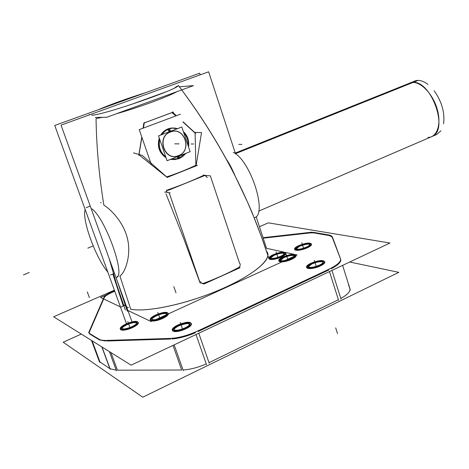 <?xml version="1.0" encoding="UTF-8"?>
<svg xmlns="http://www.w3.org/2000/svg" width="469" height="469" viewBox="0 0 469 469"><rect width="100%" height="100%" fill="white"/><g stroke="black" fill="none" stroke-linecap="round" stroke-linejoin="round"><path stroke-width="0.7" d="M123.2 305.688L112.824 274.037L123.2 305.688M124.531 305.096L126.542 306.726M181.72 89.919C202.256 117.461 220.043 146.111 235.075 175.857L247.315 201.676L253.805 216.924L261.233 236.136L267.899 255.482C267.183 264.311 244.519 280.151 212.539 292.779C180.612 305.442 145.513 312.278 130.728 309.218L119.9 275.977L130.728 309.218C146.85 312.635 187.565 303.859 221.169 289.209C254.872 274.594 273.374 258.044 266.503 251.226M103.848 205.111C111.921 210.089 124.613 223.953 127.75 239.958C131.156 255.494 125.235 272.747 119.9 275.977C125.235 272.747 131.156 255.494 127.75 239.958C124.613 223.953 111.921 210.089 103.848 205.111C99.053 175.377 96.462 146.533 96.057 118.581C96.462 146.533 99.053 175.377 103.848 205.111M176.795 91.713C173.893 93.548 165.51 97.083 151.645 102.324C136.532 107.671 124.842 111.458 116.588 113.68C124.842 111.458 136.532 107.671 151.645 102.324C165.51 97.083 173.893 93.548 176.795 91.713M102.348 117.332L96.057 118.581L102.348 117.332M235.075 175.857C232.096 168.717 229.159 163.142 226.275 159.138C234.113 172.891 250.657 208.019 253.453 216.068M205.07 175.388L206.905 177.253L205.07 175.388M203.399 175.465C193.158 180.325 181.327 185.12 167.896 189.839C181.327 185.12 193.158 180.325 203.399 175.465M165.821 192.179L167.257 190.144L165.821 192.179M199.554 281.552L183.426 237.76L165.997 193.879L183.426 237.76L199.554 281.552M203.599 283.299L201.6 283.405L203.599 283.299M238 267.799C228.104 273.234 216.754 278.352 203.956 283.165C216.754 278.352 228.104 273.234 238 267.799M138.93 154.459L141.785 136.971L138.93 154.459M143.074 128.207L143.784 123.113L143.074 128.207M166.577 176.948L138.982 154.811L166.577 176.948M195.878 165.246C187.324 169.385 177.587 173.272 166.665 176.919C177.587 173.272 187.324 169.385 195.878 165.246L195.098 133.061L195.878 165.246M172.017 112.595L175.91 115.896L172.017 112.595M183.121 122.169L195.098 133.061L183.121 122.169M144.282 122.901L171.982 112.566L144.282 122.901M130.013 104.915L166.12 91.801L130.013 104.915M127.451 307.201L128.377 307.594L127.451 307.201M100.442 202.573L101.157 202.755M117.737 276.347L117.268 276.2M178.478 155.708C164.42 161.934 155.796 136.819 170.394 131.895C184.51 125.927 192.835 150.737 178.478 155.708C164.42 161.934 155.796 136.819 170.394 131.895C184.51 125.927 192.835 150.737 178.478 155.708M178.343 158.616L173.964 159.571L170.616 159.331L178.343 158.616L184.639 153.826L178.343 158.616L178.454 156.253M165.956 157.525C159.407 152.83 157.215 146.422 159.378 138.302C157.215 146.422 159.407 152.83 165.956 157.525M161.002 134.931L164.185 131.308L168.26 128.934L171.742 128.101L177.405 128.688L172.815 128.031L168.26 128.934L164.185 131.308L161.002 134.931M187.922 145.156C188.204 140.401 186.814 136.274 183.754 132.786C186.814 136.274 188.204 140.401 187.922 145.156M331.407 268.696C337.281 265.536 340.418 262.757 340.811 260.354L340.699 259.363C341.356 261.86 338.26 264.967 331.407 268.696M328.957 269.915L198.182 331.513L328.957 269.915M172.088 338.958C179.135 338.372 186.902 336.308 195.391 332.767C186.902 336.308 179.135 338.372 172.088 338.958M106.709 341.004L170.734 339.028L106.709 341.004M105.496 341.022L99.405 339.89L105.496 341.022M99.211 339.779L89.585 333.928L99.211 339.779M89.186 332.474L89.386 333.781L89.186 332.474M104.27 297.622L89.257 332.31L104.27 297.622M111.458 292.703C107.465 294.497 105.091 296.097 104.323 297.51C105.091 296.097 107.465 294.497 111.458 292.703M111.833 292.533L114.753 291.255L111.833 292.533M309.956 232.929L263.209 238.188L309.956 232.929M313.632 232.87L310.302 232.894L313.632 232.87M313.831 232.905L328.957 235.497L332.034 236.833L340.6 259.099L332.034 236.833L328.957 235.497L313.831 232.905M296.121 248.887L299.668 246.254C304.569 244.279 308.004 243.687 309.974 244.49M310.032 244.542L310.161 244.953L309.141 246.219C310.859 243.446 307.705 243.458 299.668 246.254C295.728 248.248 295.107 249.438 297.803 249.819L296.109 248.963M280.298 260.453L282.174 261.362C279.237 260.987 279.858 259.726 284.032 257.587C289.004 255.57 292.474 254.984 294.45 255.828C292.474 254.984 289.004 255.57 284.032 257.587L280.31 260.389M294.497 255.875L294.638 256.32L293.512 257.704L294.497 255.875M156.64 315.69C161.553 313.65 164.906 313.069 166.7 313.937L166.905 314.5L165.516 316.235L166.712 313.949C164.906 313.069 161.553 313.65 156.64 315.69C153.721 317.067 152.114 318.299 151.833 319.383L154.19 320.386C150.49 320.057 151.305 318.492 156.64 315.69M121.852 328.581L124.168 329.531C120.486 329.203 121.383 327.608 126.87 324.741C131.695 322.736 134.966 322.15 136.696 322.983C134.966 322.15 131.695 322.736 126.87 324.741C123.828 326.172 122.157 327.444 121.852 328.564M136.714 322.994L136.907 323.54L135.559 325.252L136.714 322.994M178.871 325.803C185.278 323.229 188.954 322.86 189.898 324.683L188.051 326.87C191.311 322.889 188.251 322.537 178.871 325.803C175.869 327.245 174.228 328.558 173.952 329.736C173.923 330.616 174.931 331.003 176.977 330.885C172.504 330.627 173.137 328.927 178.871 325.803M270.414 258.143L272.137 258.999C269.382 258.618 270.044 257.393 274.131 255.324C278.973 253.366 282.356 252.779 284.273 253.571C282.356 252.779 278.973 253.366 274.131 255.324L270.425 258.073M284.325 253.618L284.46 254.04L283.434 255.324L284.325 253.618M308.174 266.92L311.932 263.965C317.267 261.79 321.007 261.204 323.153 262.206M323.182 262.235L323.346 262.746L321.881 264.452C326.887 261.122 318.521 260.764 311.932 263.965C307.512 266.304 307.043 267.658 310.519 268.028L308.168 266.955M349.868 288.593L350.015 289.678C349.686 292.275 346.62 295.206 340.816 298.466C347.588 294.62 350.607 291.331 349.868 288.593M329.478 271.569L338.395 299.714L209.022 362.678L338.395 299.714L329.478 271.569L338.583 300.307M206.254 363.956C197.848 367.544 190.115 369.549 183.057 369.971C190.115 369.549 197.848 367.544 206.254 363.956M117.432 370.193L181.696 370.006L117.432 370.193L110.965 352.594L117.432 370.193M116.212 370.17L110.051 368.751L116.212 370.17M109.846 368.622L99.967 361.968L109.846 368.622L101.832 346.89L109.846 368.622M99.762 361.804L99.399 360.872M311.41 244.068L311.568 244.56C311.375 245.48 309.968 246.559 307.342 247.79C312.542 245.035 312.876 243.628 308.35 243.558L311.393 244.044M294.714 249.344L296.906 247.192C290.358 250.938 299.439 251.531 307.342 247.79C312.542 245.035 312.876 243.628 308.35 243.558C312.876 243.628 312.542 245.035 307.342 247.79C300.195 250.546 295.98 251.073 294.708 249.367M292.65 254.86L295.892 255.371L292.65 254.86M290.979 258.988C294.016 257.622 295.652 256.408 295.898 255.359L296.074 255.91C295.869 256.895 294.391 258.032 291.642 259.328C284.384 262.142 280.128 262.658 278.867 260.875M278.867 260.864L281.195 258.554C274.424 262.447 283.499 263.197 291.642 259.328C283.499 263.197 274.424 262.447 281.195 258.554C274.424 262.447 283.499 263.197 291.642 259.328C295.077 257.674 296.496 256.355 295.904 255.376C294.45 253.553 290.059 254.134 282.707 257.1M164.431 312.934C167.087 312.635 168.418 312.993 168.412 314.013C168.107 315.297 166.202 316.774 162.69 318.445C155.456 321.329 151.329 321.81 150.32 319.899L152.953 317.138C146 321.412 153.996 322.572 162.69 318.445C153.996 322.572 146 321.412 152.953 317.138C146 321.412 153.996 322.572 162.69 318.445C169.555 314.693 170.136 312.852 164.431 312.934C170.136 312.852 169.555 314.693 162.69 318.445C169.555 314.693 170.136 312.852 164.431 312.934M134.474 322.01C137.106 321.687 138.419 322.033 138.414 323.041C138.091 324.366 136.098 325.891 132.446 327.626C125.323 330.475 121.289 330.962 120.345 329.091L122.931 326.348C116.16 330.586 123.81 331.706 132.446 327.626C123.81 331.706 116.16 330.586 122.931 326.348C116.16 330.586 123.81 331.706 132.446 327.626C139.516 323.78 140.19 321.904 134.474 322.01C140.19 321.904 139.516 323.78 132.446 327.626C139.516 323.78 140.19 321.904 134.474 322.01M186.797 322.918C189.916 322.543 191.487 322.965 191.493 324.185C191.182 325.574 189.236 327.139 185.648 328.88C177.898 331.993 173.466 332.445 172.358 330.252L175.488 327.016C167.521 331.759 176.18 333.471 185.648 328.88C176.18 333.471 167.521 331.759 175.488 327.016C167.521 331.759 176.18 333.471 185.648 328.88C196.669 323.868 190.045 320.286 179.176 325.123C190.045 320.286 196.669 323.868 185.648 328.88C196.669 323.868 190.045 320.286 179.176 325.123M282.619 252.644L285.685 253.113L282.619 252.644M269.013 258.542L271.217 256.355C264.745 260.113 273.527 260.735 281.453 257C284.853 255.371 286.272 254.081 285.703 253.131C286.272 254.081 284.853 255.371 281.453 257C284.853 255.371 286.272 254.081 285.703 253.131L285.867 253.635C285.662 254.597 284.191 255.716 281.453 257C274.371 259.738 270.226 260.26 269.013 258.56M320.896 261.098C323.546 260.922 324.87 261.333 324.865 262.335C324.659 263.379 323.17 264.569 320.403 265.9C312.635 268.925 308.051 269.417 306.656 267.383L309.376 264.727C301.678 269.001 311.621 270.162 320.403 265.9C311.621 270.162 301.678 269.001 309.376 264.727C301.678 269.001 311.621 270.162 320.403 265.9C326.096 262.751 326.26 261.151 320.896 261.098C326.26 261.151 326.096 262.751 320.403 265.9C326.096 262.751 326.26 261.151 320.896 261.098M235.485 153.674L418.119 80.404L414.297 81.125M235.28 153.052L416.021 80.598C419.714 79.906 423.7 81.178 427.98 84.414M235.362 153.304L412.046 82.456C430.911 79.044 449.56 130.675 431.738 136.62L258.665 211.138L436.674 134.497L440.954 130.781M443.586 123.816C444.958 112.648 441.816 101.626 434.165 90.757M106.111 295.007L100.542 297.446L120.838 307.125L124.777 305.366M199.683 73.205L54.744 125.452L126.519 323.757L54.744 125.452L199.683 73.205L200.222 74.841L199.683 73.205M145.619 92.692C126.437 98.725 110.485 104.481 97.757 109.945M89.327 114.448L88.999 115.022M109.195 258.63L116.711 284.671L125.364 310.021M114.495 273.316L110.514 275.027L114.495 273.316M90.236 206.067L86.161 207.691L90.236 206.067M107.817 272.09C95.723 257.979 81.606 219.246 85.182 209.543C81.606 219.246 95.723 257.979 107.817 272.09M136.045 96.145C124.566 99.932 114.372 103.608 105.461 107.172M295.939 255.494L297.076 254.972L295.464 254.62M293.87 254.274L285.293 252.404M283.763 252.07L266.527 248.318L256.144 216.666L266.527 248.318M295.857 255.529L294.573 256.121M294.239 256.273L154.102 320.397M151.34 321.664L127.468 310.285M61.046 125.123L208.629 71.804L235.538 153.838L208.629 71.804L61.046 125.123L132.006 321.875L61.046 125.123M92.54 115.21C107.976 113.521 178.496 89.016 178.378 85.487C219.451 139.873 249.666 197.707 269.018 258.976M144.37 122.391L143.426 128.072M141.896 137.288L138.894 155.362M173.407 112.079L144.018 123.036M195.743 133.436L182.986 121.764M176.385 115.714L172.299 111.98M194.629 132.416L201.541 132.551L196.054 165.909M167.023 177.493L197.555 165.293M133.466 152.871L142.295 155.438L167.24 177.423M205.545 175.459L210.329 175.846L239.583 263.297M207.28 177.61L205.164 175.353M167.451 190.168L166.137 192.22M164.672 192.026L169.08 192.607L200.275 283.311M199.946 281.382L202.198 283.569L204.033 283.194M202.801 283.587L204.009 283.991L240.116 267.682L238.95 267.365M238.082 267.822C239.952 266.92 240.574 265.442 239.94 263.39M203.329 175.119L205.34 175.277L168.336 190.279L166.466 190.039M116.705 277.484C125.581 274.887 105.589 218.982 91.988 208.934C105.589 218.982 125.581 274.887 116.705 277.484M254.749 217.745C267.6 213.325 250.358 160.134 233.286 152.384C250.358 160.134 267.6 213.325 254.749 217.745M95.377 117.426L106.733 117.273L193.492 85.622L179.756 86.777M119.583 287.427L127.31 309.886M91.777 115.192L93.665 115.034M174.79 87.867L177.065 86.202M167.052 160.732L190.121 151.675L181.808 127.011L158.545 135.863L167.052 160.732M170.81 131.197L169.268 128.828M171.191 131.783C155.585 136.033 164.748 162.708 179.164 155.286M179.176 155.972L179.199 158.246M169.057 128.5C165.557 129.614 162.778 131.789 160.726 135.031M159.284 138.033C156.963 146.404 159.214 152.976 166.032 157.76M170.364 159.431L175.242 159.571M177.716 156.546L177.452 159.061M177.792 155.825C193.146 151.516 184.299 125.153 169.807 132.311M169.356 131.748L167.597 129.555M175.418 128.078L171.285 128.014L167.292 129.168M178.261 158.968L182.453 156.81L185.806 153.369M188.509 146.903C189.417 140.8 187.694 135.693 183.35 131.584M177.792 128.541L172.533 128.078L168.178 129.274M169.93 128.606C166.677 129.637 164.039 131.619 162.022 134.544M159.782 139.492C158.299 146.656 160.287 152.46 165.739 156.898M170.833 159.249L174.755 159.607L180.002 158.282M180.442 114.196L139.252 129.637L151.311 164.549M114.372 290.205L53.618 316.792L131.115 365.169L389.956 243.03L268.315 222.845L259.445 226.726M340.453 258.63L340.629 259.767C340.066 262.628 335.956 265.888 328.282 269.54M342.61 265.372L350.243 289.695M340.687 259.246L332.322 236.781M332.503 237.291C332.087 236.048 330.616 235.233 328.089 234.834M313.175 232.302L328.617 234.922M309.792 232.413L313.667 232.389M311.821 232.178L263.045 237.689M81.301 334.069L63.186 342.212L142.775 397.196L398.826 272.342L349.716 262.019M108.984 293.201L114.571 290.751M104.089 297.123C104.78 295.646 107.301 293.952 111.651 292.035M104.411 296.373L88.641 332.691M91.508 340.447L99.41 361.769M89.051 331.759L88.846 332.374L89.515 333.441M102.031 347.013L110.262 369.332M99.194 339.316L89.186 333.248M91.959 340.723L99.985 362.396M98.859 339.11C100.419 340.113 103.074 340.547 106.821 340.406M109.388 351.609L116.435 370.774M105.291 340.459L171.877 338.366M174.169 344.856L183.279 370.616M170.083 338.419C178.601 338.026 188.075 335.429 198.498 330.633M331.946 270.402L341.027 299.122M331.237 268.157L195.192 332.193M196.013 334.549L206.495 364.63M306.069 247.274C308.491 246.19 309.798 245.24 309.986 244.408C308.772 242.977 305.149 243.47 299.122 245.885M299.884 245.539C297.452 246.624 296.132 247.585 295.933 248.418C297.129 249.86 300.764 249.361 306.837 246.923M290.358 258.794C292.891 257.651 294.256 256.643 294.462 255.763C293.26 254.262 289.596 254.749 283.464 257.217M284.249 256.86C281.711 257.997 280.333 259.011 280.122 259.902C281.3 261.409 284.982 260.916 291.149 258.431M161.477 317.806C164.666 316.358 166.407 315.062 166.7 313.919C165.727 312.301 162.157 312.77 156.001 315.32M156.881 314.922C153.685 316.364 151.933 317.665 151.622 318.826C152.583 320.444 156.165 319.975 162.368 317.402M131.267 326.981C134.58 325.48 136.391 324.138 136.702 322.965C135.787 321.382 132.293 321.851 126.225 324.372M127.111 323.968C123.793 325.468 121.975 326.811 121.641 328.007C122.544 329.59 126.05 329.115 132.164 326.576M184.34 328.194C187.606 326.688 189.388 325.31 189.687 324.073C188.614 322.215 184.786 322.66 178.208 325.41M179.123 324.982C175.852 326.488 174.052 327.866 173.741 329.127C174.79 330.991 178.636 330.539 185.267 327.761M280.204 256.473C282.719 255.347 284.085 254.356 284.284 253.495C283.124 252.064 279.559 252.557 273.574 254.96M274.347 254.614C271.821 255.74 270.449 256.736 270.238 257.604C271.375 259.04 274.957 258.542 280.984 256.121M319.014 265.325C321.576 264.158 322.959 263.103 323.159 262.165C321.828 260.453 317.888 260.922 311.346 263.578M312.166 263.197C309.593 264.364 308.197 265.425 307.986 266.374C309.294 268.098 313.245 267.617 319.84 264.944M306.697 247.45C309.604 246.149 311.17 245.006 311.398 244.015C309.939 242.297 305.595 242.883 298.36 245.785M299.275 245.369C296.355 246.671 294.772 247.82 294.532 248.828C295.968 250.552 300.33 249.954 307.623 247.028M283.651 256.672C280.597 258.032 278.944 259.251 278.686 260.324C280.104 262.13 284.519 261.544 291.929 258.548M161.946 318.105C165.774 316.364 167.861 314.805 168.207 313.439C167.034 311.498 162.761 312.055 155.374 315.115M156.429 314.635C152.589 316.37 150.485 317.929 150.115 319.325C151.264 321.271 155.561 320.702 163.013 317.613M131.689 327.292C135.664 325.486 137.833 323.88 138.203 322.467C137.106 320.573 132.915 321.136 125.639 324.155M126.706 323.674C122.72 325.468 120.533 327.081 120.134 328.517C121.219 330.422 125.428 329.848 132.768 326.799M184.868 328.523C188.784 326.711 190.924 325.064 191.282 323.575C189.992 321.347 185.402 321.881 177.511 325.181M178.613 324.665C174.679 326.471 172.528 328.13 172.141 329.643C173.407 331.882 178.021 331.331 185.988 328.001M280.796 256.666C283.821 255.312 285.451 254.122 285.691 253.09C284.302 251.378 280.016 251.959 272.841 254.849M273.773 254.427C270.736 255.781 269.089 256.977 268.837 258.02C270.197 259.744 274.5 259.152 281.734 256.238M319.711 265.542C322.783 264.141 324.437 262.875 324.683 261.749C323.082 259.697 318.357 260.26 310.507 263.443M311.492 262.992C308.403 264.387 306.726 265.659 306.468 266.802C308.039 268.866 312.782 268.291 320.702 265.079M409.308 83.13L412.046 82.456C420.91 81.465 432.993 94.111 437.243 109.289C441.634 124.455 436.997 137.564 427.921 137.423M23.45 274.904L29.242 272.495L23.45 274.904M116.828 279.788L127.392 311.281M241.857 144.417L238.785 144.388L241.857 144.417M170.183 192.941L169.151 192.806M87.832 248.148L93.337 245.862L87.832 248.148M168.424 129.163L170.089 131.472M179.047 143.872L176.737 143.848L179.047 143.872M177.077 143.854L174.79 143.831L177.077 143.854M193.591 143.995L191.112 143.977L193.591 143.995M349.763 288.306L348.514 284.906M92.147 340.84L100.173 362.525M172.997 345.413L181.696 370.006L172.997 345.413M198.786 333.242L209.233 363.293M337.522 333.588L335.698 327.878M87.304 291.923L89.397 297.622M173.823 286.635L175.998 292.861M301.784 242.743L303.519 248.165L301.784 242.743M286.072 254.087L287.866 259.615L286.072 254.087M157.777 312.454L159.829 318.228L157.777 312.454M127.773 321.582L129.849 327.333L127.773 321.582M180.266 322.461L182.406 328.558L180.266 322.461M276.059 251.876L277.83 257.299L276.059 251.876M314.306 260.324L316.17 266.146L314.306 260.324M307.342 247.79C299.439 251.531 290.358 250.938 296.906 247.192C290.358 250.938 299.439 251.531 307.342 247.79M295.904 255.376C296.496 256.355 295.077 257.674 291.642 259.328C295.077 257.674 296.496 256.355 295.904 255.376M281.453 257C273.527 260.735 264.745 260.113 271.217 256.355C264.745 260.113 273.527 260.735 281.453 257M350.196 290.258L350.015 289.678"/></g></svg>
